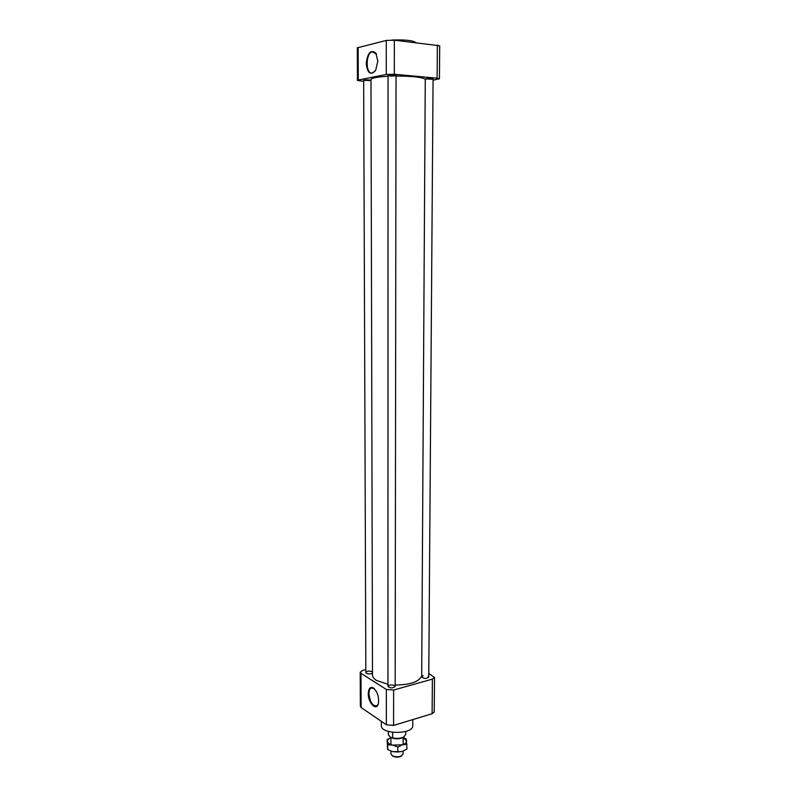 <?xml version="1.0" encoding="UTF-8"?>
<svg xmlns="http://www.w3.org/2000/svg" width="797" height="797" viewBox="0 0 797 797"><rect width="100%" height="100%" fill="white"/><g stroke="black" fill="none" stroke-linecap="round" stroke-linejoin="round"><path stroke-width="1.2" d="M365.833 669.6L362.565 670.466L360.204 672.23L360.981 673.306L386.346 689.455L393.618 690.063L432.382 679.114L434.504 677.45L428.786 673.435M394.565 685.599C391.397 684.553 389.185 684.832 387.95 686.446C390.361 688.389 392.762 688.389 395.173 686.446L394.565 685.599M423.167 675.816L421.683 676.982C424.024 678.875 426.385 678.905 428.756 677.071L428.099 676.215M372.478 671.831L372.299 671.702C369.23 670.705 367.068 670.984 365.843 672.529C366.5 673.774 368.294 674.152 371.243 673.684L372.478 673.106M360.981 673.306L361.131 707.517L386.356 724.792L386.346 689.455M368.294 693.649C368.553 688.528 370.207 686.606 373.255 687.861C377.569 691.726 379.262 697.036 378.336 703.801C376.403 711.492 368.035 702.874 368.294 693.649M393.618 690.063L393.579 725.439L386.356 724.792M393.579 725.439L432.113 713.723L432.382 679.114M434.504 677.45L434.226 711.94L432.113 713.723M361.131 707.517L360.364 706.371L360.204 672.23M374.241 688.598L371.183 687.97C369.738 688.777 368.991 690.69 368.951 693.709C369.977 702.157 372.617 706.202 376.861 705.843L378.276 703.99M381.345 721.355L381.345 725.499C380.498 734.635 413.593 734.695 412.766 725.549L412.796 719.591M388.039 76.273C377.17 76.91 371.482 77.996 370.974 79.521L372.488 674.949C372.518 676.912 373.833 678.735 376.443 680.419L387.95 684.304M395.182 685.012C410.057 684.902 418.893 681.903 421.683 676.015M396.039 76.044C412.487 76.123 422.231 77.199 425.269 79.262M358.142 47.372L358.291 80.059L357.454 80.437L357.295 47.83L386.266 40.438L394.356 40.189L439.705 45.778L439.426 78.803L437.115 78.206L437.374 45.05M394.356 40.189L394.316 74.26L437.115 78.206M394.316 74.26L386.276 74.46L386.266 40.438M358.291 80.059L386.276 74.46M357.454 80.437L363.671 81.364M439.426 78.803L433.07 80.188M395.352 75.835C391.845 76.193 389.414 76.094 388.039 75.516C390.709 74.838 393.369 74.848 396.039 75.536L395.352 75.835M432.343 79.212L425.269 78.933C427.879 78.275 430.48 78.265 433.08 78.913L432.343 79.212M370.984 80.607L363.661 80.348C365.205 79.8 367.646 79.73 370.984 80.158M415.825 42.61C413.165 40.458 405.195 39.601 391.905 40.029M376.513 54.276L372.398 51.745C365.285 52.961 365.494 75.207 372.578 72.955L375.118 71.102M377.818 61.04L375.716 70.136C370.675 75.825 367.507 73.593 366.231 63.421C367.626 52.722 370.824 49.265 375.835 53.07L377.818 61.04M392.632 732.353L392.632 737.873L390.909 737.464C394.993 739.267 399.078 739.267 403.172 737.484L404.179 736.727M392.632 737.873C396.886 738.829 400.632 738.51 403.85 736.926L405.753 734.416L405.763 731.467M390.928 751.083L390.928 753.852L392.353 755.725C395.451 757.1 398.56 757.11 401.658 755.745L403.093 753.872L403.093 751.093M392.214 755.646L392.981 756.243C395.661 757.429 398.341 757.439 401.03 756.253L401.798 755.666M390.51 737.205L388.408 734.924L388.408 731.457M388.328 731.437L388.408 734.924M387.133 739.566L387.472 741.349C387.362 739.845 388.518 738.6 390.938 737.614L387.133 739.566L387.462 747.835L387.8 749.668L392.782 751.641L397.793 752.009L402.405 751.332L406.998 749.06L406.151 738.978L403.133 737.623L406.58 740.752C406.749 742.445 405.354 743.8 402.425 744.806L407.018 744.149M387.8 744.757L392.791 745.115L397.803 747.078L402.425 744.806L392.791 745.115C389.584 744.298 387.81 743.043 387.472 741.349L387.8 749.668M392.782 751.641L401.389 751.621M397.793 752.009L397.803 747.078M372.149 687.751L371.183 687.97M395.173 686.446L396.039 75.536M387.95 686.446L388.039 75.516M428.756 677.071L433.08 78.913M421.683 676.982L425.269 78.933M365.843 672.529L363.661 80.348M374.291 51.944L372.707 51.685M376.094 53.588L375.835 53.07M403.172 737.484L403.85 736.926M390.938 744.547L390.889 737.444M403.113 744.567L403.133 737.504M401.03 756.253L401.658 755.745M392.981 756.243L392.353 755.725"/></g></svg>
